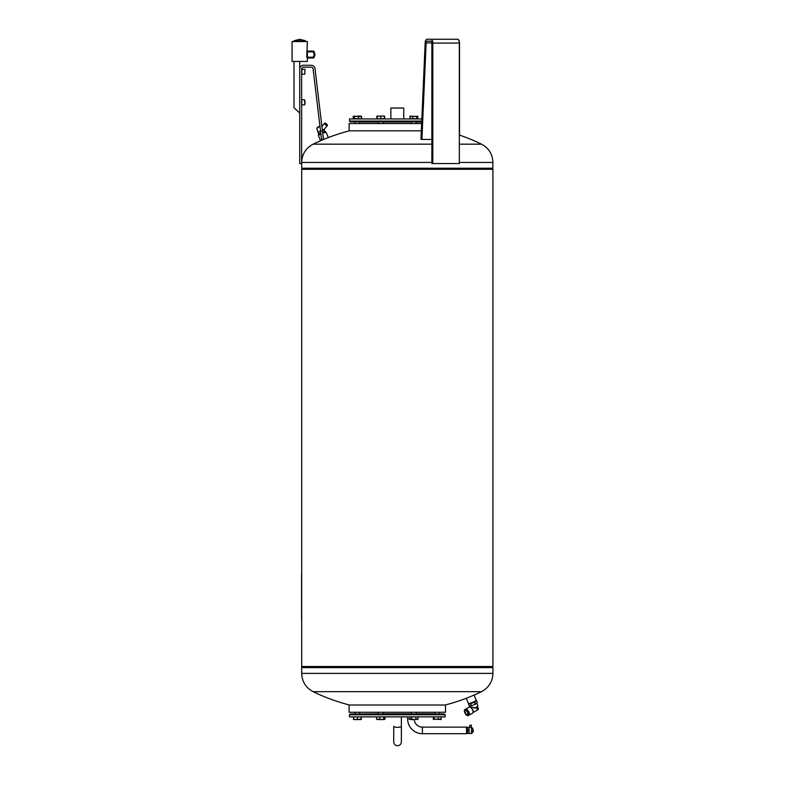<?xml version="1.0" encoding="UTF-8"?>
<svg xmlns="http://www.w3.org/2000/svg" width="785" height="785" viewBox="0 0 785 785"><rect width="100%" height="100%" fill="white"/><g stroke="black" fill="none" stroke-linecap="round" stroke-linejoin="round"><path stroke-width="1.18" d="M390.861 118.947L390.861 108.045L403.745 108.045L403.745 118.947M421.643 123.539L349.109 123.539L349.109 130.81L421.329 130.81M355.075 123.539L355.075 121.822L355.075 123.539M421.751 121.057L349.492 121.057L350.257 121.822L421.722 121.822M421.839 118.947L349.492 118.947L349.492 121.057M384.817 116.406L384.277 116.082L384.817 118.721L377.134 118.721L377.134 116.082L378.949 116.082L377.134 116.406M384.395 116.082L382.58 116.082L384.522 116.16M384.395 118.721L384.395 116.406M382.58 116.082L378.949 116.082L382.58 116.082M380.764 118.721L380.764 116.406M361.424 118.721L361.424 116.406L359.942 116.082L361.571 116.406L361.571 118.721L353.171 118.721L353.171 116.406L354.221 116.082M361.571 116.406L353.319 116.406L359.942 116.082M421.712 122.009L416.138 122.009M411.546 122.009L383.06 122.009M378.468 122.009L359.667 122.009M359.667 712.28L359.667 714.007L378.468 713.81M383.06 713.81L411.546 713.81M416.138 713.81L434.939 713.81M349.109 712.28L445.497 712.28L445.497 705.018L349.109 705.018L349.109 712.28M416.138 712.28L416.138 714.007M411.546 712.28L411.546 714.007M444.349 714.007L350.257 714.007L349.492 714.772L445.115 714.772L444.349 714.007M349.492 714.772L349.492 716.872L445.115 716.872L445.115 714.772M411.742 716.911L411.742 719.227L413.842 719.551L410.212 719.551L409.642 716.911L418.042 716.911L418.042 719.227L413.842 719.551L418.042 719.227M415.942 716.911L415.942 719.227M409.642 719.227L411.742 719.227M353.319 719.227L353.858 719.551L353.319 716.911L361.002 716.911L361.002 719.551L353.741 719.551L361.002 719.227M353.741 716.911L353.741 719.227M357.371 716.911L357.371 719.227M377.251 719.551L378.193 719.551L376.564 719.227L376.564 716.911L384.954 716.911L384.954 719.227L383.914 719.551M376.564 719.227L384.277 719.551L384.817 716.911M302.588 666.524L301.685 667.593L301.685 673.393C302.009 681.655 305.816 687.738 313.107 691.654L481.499 691.654C488.79 687.738 492.597 681.655 492.921 673.393L492.921 667.593L492.018 666.524M301.685 620.631L301.685 666.524L492.921 666.524L492.921 169.295L301.685 169.295L301.685 619.865M301.568 574.728L301.568 619.865M302.588 169.295L301.793 168.5L492.813 168.5L492.921 162.436L459.323 162.436M492.018 169.295L492.813 168.5M492.921 168.225L301.685 168.225L301.685 162.436L431.868 162.436M492.921 162.436C492.597 154.174 488.79 148.08 481.499 144.175L459.323 144.175M431.868 144.175L313.107 144.175C305.816 148.08 302.009 154.174 301.685 162.436M361.002 716.911L361.424 719.227L360.884 719.551M359.942 719.551L359.187 719.551M376.712 716.911L376.712 719.227M383.728 716.911L383.728 719.227M379.675 716.911L379.675 719.227M384.277 719.551L378.193 719.551M433.183 719.227L433.722 719.551L433.183 716.911L441.288 716.911L440.748 719.551M434.272 716.911L434.272 719.227L441.288 719.227M438.324 716.911L438.324 719.227M440.993 719.472L434.272 719.227M416.992 719.551L417.895 719.227M377.134 118.721L376.712 116.406L377.251 116.082M378.193 116.082L378.949 116.082M417.895 116.406L417.355 116.082L417.895 118.721L409.79 118.721L410.329 116.082M416.806 118.721L416.806 116.406L409.79 116.406M412.753 118.721L412.753 116.406M410.084 116.16L416.806 116.406M353.319 118.721L353.319 116.406M354.408 118.721L354.408 116.406M358.46 118.721L358.46 116.406M360.884 116.082L361.424 116.406M353.171 116.406L353.858 116.082M430.906 41.163L427.079 41.163A1.913 0.952 -90 0 0 426.127 42.91L421.908 139.465L420.956 139.298L425.176 42.743A3.827 1.913 90 0 1 427.079 39.25L430.906 39.25A3.827 1.913 90 0 1 432.82 43.077L432.82 163.555L431.868 163.555L431.868 43.077A1.913 0.952 -90 0 0 430.906 41.163L427.079 41.163M432.82 163.555L459.323 163.555L459.323 43.077A3.827 1.913 -90 0 0 457.41 39.25L430.906 39.25M431.868 139.465L421.908 139.465M453.769 39.25L457.596 39.25A3.827 1.913 -90 0 1 459.51 43.077L459.51 135.108M305.002 72.24L305.002 70.935M315.001 68.629L323.44 139.239L321.536 139.465L313.097 68.854A1.913 1.913 0 0 0 311.203 67.176L303.55 67.176A1.913 1.913 0 0 0 301.636 69.09L301.636 163.555L299.723 163.555L299.723 69.09A3.827 3.827 0 0 1 303.55 65.263L311.203 65.263A3.827 3.827 0 0 1 315.001 68.629L315.707 74.575M293.992 41.546L293.992 40.781L305.463 40.781L305.463 41.546M314.873 54.067L314.147 54.312A0.765 0.765 0 0 1 314.147 54.793L314.873 55.038L314.059 57.472L314.873 55.038A1.531 1.531 0 0 0 314.873 54.067L314.059 51.633A0.765 0.765 0 0 0 313.333 51.103L307.386 51.103L307.386 57.226L306.739 57.226L307.377 41.546L292.079 41.546L292.079 61.436L307.377 61.436L307.377 57.609M301.636 101.324L301.636 99.881M301.636 104.739L301.94 101.324M305.002 103.659L305.002 101.069M301.646 68.913L301.646 68.913A1.913 1.913 0 0 1 303.55 67.176M301.94 69.737L301.636 70.238M301.636 70.817L301.94 70.238M301.94 70.817L301.636 72.711M301.636 73.29L301.94 72.711M301.94 73.29L301.636 73.79M301.94 99.626L304.698 99.872L304.698 104.847L301.94 104.847M314.059 57.472A0.765 0.765 0 0 1 313.333 57.992L307.386 57.992L307.386 57.226L313.333 57.226L314.147 54.793L313.333 57.226L314.059 57.472M299.723 69.09L299.723 61.436M293.992 61.436L293.992 107.712L299.723 113.069M466.29 698.257L468.311 703.174A4.21 0.903 -22.3 0 0 471.893 702.673A4.21 0.903 -22.3 0 0 475.995 700.348A4.21 0.903 -22.3 0 0 476.093 699.994L474.081 695.068M475.739 700.622L475.788 700.76A3.631 0.775 157.7 0 1 474.248 702.133A3.631 0.775 157.7 0 1 469.067 703.517L469.008 703.38M475.425 700.877A3.631 0.775 157.7 0 1 474.101 701.79A3.631 0.775 157.7 0 1 469.41 703.34M474.866 701.26A3.444 0.736 157.7 0 1 474.003 701.79A3.444 0.736 157.7 0 1 470.068 703.223M470.097 707.108L475.906 707.834L478.045 709.748L473.031 712.486M470.411 707.256A3.062 1.384 61.4 0 1 470.588 707.324A3.062 1.384 61.4 0 1 473.12 711.956A3.062 1.384 61.4 0 1 473.08 712.142M465.574 709.149L469.293 707.118A3.444 1.56 61.4 0 1 469.665 707.03A3.444 1.56 61.4 0 1 470.215 707.157A3.444 1.56 61.4 0 1 473.051 712.368A3.444 1.56 61.4 0 1 472.59 713.163L468.88 715.184A3.444 1.56 -118.6 0 0 468.782 711.789A3.444 1.56 -118.6 0 0 465.956 709.051A3.444 1.56 -118.6 0 0 465.574 709.149A3.444 1.56 -118.6 0 0 465.368 709.326M468.851 713.801A2.679 1.207 -118.6 0 0 468.537 712.181A2.679 1.207 -118.6 0 0 466.732 709.915M465.201 709.463A3.444 1.56 -118.6 0 0 464.828 709.552A3.444 1.56 -118.6 0 0 464.367 710.346A3.444 1.56 -118.6 0 0 464.357 710.366A3.405 1.541 61.4 0 1 465.191 709.512A3.405 1.541 61.4 0 1 468.154 712.594A3.405 1.541 61.4 0 1 467.713 715.675A3.405 1.541 61.4 0 1 467.173 715.537A3.444 1.56 -118.6 0 0 467.212 715.557A3.444 1.56 -118.6 0 0 467.752 715.684A3.444 1.56 -118.6 0 0 468.125 715.596A3.444 1.56 -118.6 0 0 468.037 712.201A3.444 1.56 -118.6 0 0 465.201 709.463M468.252 715.508A3.444 1.56 -118.6 0 0 468.4 715.449A3.444 1.56 -118.6 0 0 468.468 712.427A3.444 1.56 -118.6 0 0 465.476 709.316A3.444 1.56 -118.6 0 0 465.103 709.404A3.444 1.56 -118.6 0 0 464.975 709.493M465.407 709.316A3.405 1.541 61.4 0 1 465.937 709.11A3.405 1.541 61.4 0 1 468.831 712.015A3.405 1.541 61.4 0 1 468.635 715.243M467.301 714.664A2.296 1.04 61.4 0 1 465.417 712.839A2.296 1.04 61.4 0 1 465.348 710.582A2.296 1.04 61.4 0 1 465.603 710.513A2.296 1.04 61.4 0 1 467.487 712.338A2.296 1.04 61.4 0 1 467.546 714.605A2.296 1.04 61.4 0 1 467.301 714.664M467.212 715.557L467.173 715.537A3.405 1.541 61.4 0 1 464.357 710.386L464.367 710.346M478.045 709.748L478.418 708.698L476.367 708.011M475.906 707.834A3.062 0.657 -22.3 0 0 477.506 706.667L477.829 705.96A3.631 0.775 157.7 0 1 474.228 708.08M476.75 703.115L477.839 705.774A3.631 0.775 157.7 0 1 477.829 705.96M475.867 700.505L476.446 700.505A4.347 0.932 157.7 0 1 476.466 700.563L474.699 702.084A4.347 0.932 157.7 0 1 474.493 702.192L470.676 703.713A4.347 0.932 157.7 0 1 470.46 703.772L468.409 703.772A4.347 0.932 157.7 0 1 468.39 703.713L468.782 703.38M468.409 703.772L469.253 705.843L471.314 705.843A4.347 0.932 -22.3 0 0 471.53 705.793L475.347 704.273A4.347 0.932 -22.3 0 0 475.553 704.155L477.309 702.634A4.347 0.932 -22.3 0 0 477.3 702.575L476.446 700.505M470.46 703.772L471.314 705.843M470.676 703.713L471.53 705.793M474.493 702.192L475.347 704.273M474.699 702.084L475.553 704.155M476.466 700.563L477.309 702.634M318.543 135.893A4.21 0.903 -22.3 0 1 318.514 135.834A4.21 0.903 -22.3 0 1 318.494 135.766A4.21 0.903 -22.3 0 1 320.879 133.941M325.804 132.439L325.52 131.752A3.827 0.814 157.7 0 0 322.586 132.106M320.751 132.851A3.827 0.814 157.7 0 0 320.064 133.205A3.827 0.814 157.7 0 0 318.445 134.647L318.72 135.344M323.705 129.662L322.851 129.466A1.815 0.638 40.6 0 1 322.223 129.025M326.933 124.373A1.815 0.638 -139.4 0 1 327.404 125.561A1.815 0.638 -139.4 0 1 325.118 124.373A1.815 0.638 -139.4 0 1 324.647 123.196A1.815 0.638 -139.4 0 1 326.933 124.373M319.701 126.571L318.936 126.562L319.623 126.297M320.27 131.134L319.024 131.811A3.346 0.716 -22.3 0 1 320.27 131.134L320.349 131.095A3.375 0.716 -22.3 0 1 320.525 131.007M322.37 130.33A3.346 0.716 -22.3 0 1 323.322 130.104L322.38 130.349M318.219 132.508L318.288 132.842A3.346 0.716 -22.3 0 1 318.17 132.734A3.346 0.716 -22.3 0 1 318.219 132.508L318.249 132.449A3.375 0.716 -22.3 0 1 318.347 132.331A3.375 0.716 -22.3 0 1 318.945 131.851L318.347 132.331M323.4 130.075A3.375 0.716 -22.3 0 1 323.96 130.035L323.322 130.104M318.288 132.842L318.749 134.088M324.254 130.075L324.911 131.566M321.193 130.84L320.349 131.095M318.877 133.98L318.249 132.449M322.713 133.156A4.21 0.903 -22.3 0 1 326.295 132.645A4.21 0.903 -22.3 0 1 326.315 132.714M422.409 733.7L422.409 727.126L466.545 727.126L466.545 733.7L422.409 733.7A14.768 14.768 0 0 1 407.65 718.942L407.65 716.872M422.409 727.126A8.184 8.184 0 0 1 414.245 719.551M471.471 727.322L472.805 728.47L472.805 732.356L471.471 733.504L469.057 733.504L469.057 727.322L471.471 727.322L471.471 733.504M469.057 733.504L469.057 727.322M466.594 733.681L467.458 733.681L467.458 727.145L466.594 727.145L466.594 733.681M470.99 727.322L471.471 725.222L469.94 725.222L469.273 727.322M473.306 731.365L473.306 730.413L473.306 731.365M473.306 730.413L472.913 729.451L473.306 730.413M468.979 733.259L468.979 727.567M468.547 733.259L467.458 733.259M468.547 727.567L467.458 727.567M468.547 730.413L467.458 730.413M401.37 726.331L401.37 716.872L401.37 726.331A3.827 0.991 180 0 1 397.553 727.322A3.827 0.991 180 0 1 393.727 726.331L393.727 741.923C393.952 744.249 395.228 745.524 397.553 745.75C399.869 745.524 401.145 744.249 401.37 741.923L401.37 726.331M301.685 673.393L492.921 673.393M301.685 667.593L492.921 667.593M301.793 667.328L492.813 667.328M431.858 42.91L426.127 42.91M459.323 43.077L432.82 43.077M305.002 69.58L304.698 74.251L301.94 74.251M306.739 51.869L313.333 51.869L314.147 54.312M314.059 51.633L313.333 51.869L313.333 51.103M313.333 57.226L313.333 57.992M474.209 701.633A3.444 0.736 157.7 0 1 473.993 701.761A3.444 0.736 157.7 0 1 470.804 703.026M318.17 132.734L316.787 128.416A2.993 0.638 -22.3 0 1 319.986 126.454M317.032 127.994A2.61 0.559 -22.3 0 1 319.956 126.189L316.787 128.416M407.65 718.942L409.642 718.942M411.546 121.822L411.546 123.539M378.468 121.822L378.468 123.539M383.06 121.822L383.06 123.539M439.531 714.007L439.531 712.28L439.531 714.007M378.468 714.007L378.468 712.28M355.075 714.007L355.075 712.28M313.107 691.654A192.433 192.433 0 0 0 349.492 705.018M445.115 705.018A192.433 192.433 0 0 0 481.499 691.654M481.499 144.175A192.433 192.433 0 0 0 459.323 135.04M349.492 130.81A192.433 192.433 0 0 0 313.107 144.175M383.06 714.007L383.06 712.28M434.939 714.007L434.939 712.28M416.138 121.822L416.138 123.539M359.667 121.822L359.667 123.539M304.698 69.276L301.94 69.276M305.463 40.781L299.723 39.25L293.992 40.781M470.019 705.843L470.46 706.922M478.418 708.698L477.555 706.578M320.525 140.75L318.514 135.834M321.614 125.826L322.331 126.15M324.019 129.505L324.362 130.192M323.95 129.594L327.404 125.561M321.899 126.395L324.647 123.196M328.316 137.561L326.295 132.645M393.727 726.331L393.727 741.923"/></g></svg>
